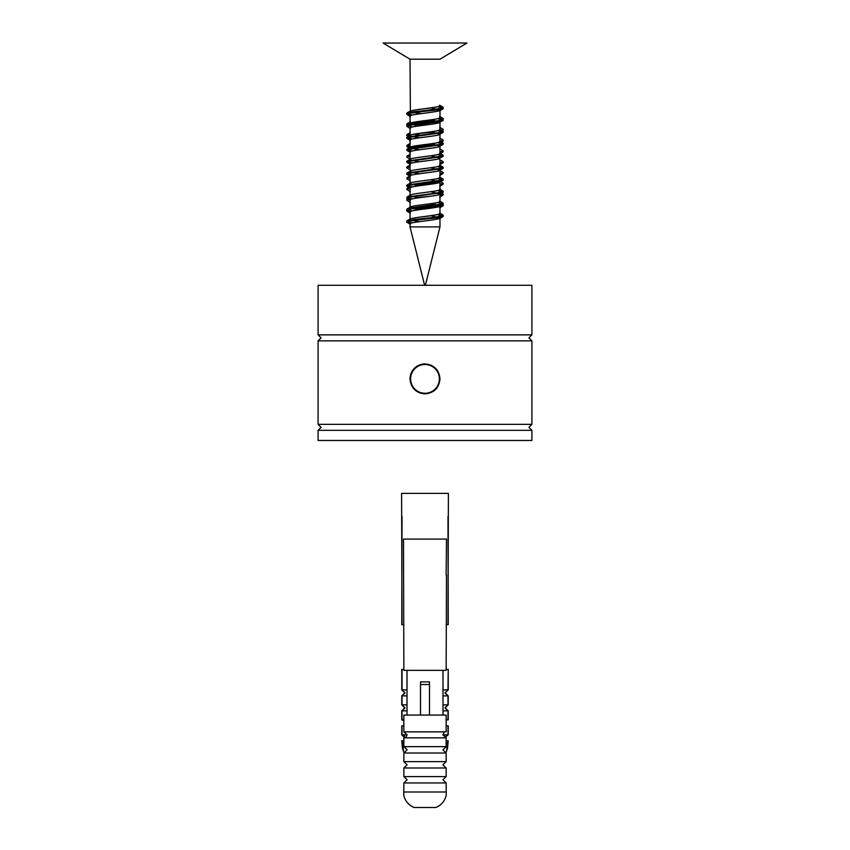 <?xml version="1.0" encoding="UTF-8"?>
<svg xmlns="http://www.w3.org/2000/svg" width="850" height="850" viewBox="0 0 850 850"><rect width="100%" height="100%" fill="white"/><g stroke="black" fill="none" stroke-linecap="round" stroke-linejoin="round"><path stroke-width="1.27" d="M431.662 365.479L430.801 365.086M428.039 364.225L421.983 364.225M414.587 368.135L413.95 368.783M410.274 376.199L410.029 378.664M410.029 378.888A14.971 14.971 0 0 1 425 363.917C434.084 364.788 439.078 369.782 439.971 378.888C439.089 387.993 434.095 392.976 425 393.869C415.905 392.976 410.911 387.983 410.029 378.888C410.911 369.793 415.905 364.809 425 363.917M435.646 389.428L433.457 391.244M428.06 393.55L420.463 393.157L428.06 393.55M416.543 391.244L413.939 388.981L416.543 391.244M410.348 381.979L412.601 387.281L410.029 379.142M435.593 389.47L433.797 391.011M462.134 440.47L387.866 440.47M403.856 720.673L401.774 719.844L401.774 710.855L404.791 707.859L401.774 704.862L401.774 695.884L404.791 692.888L401.774 689.892L401.774 669.386L403.856 669.386M442.999 689.892L447.982 689.892L448.226 669.386L448.226 689.892L445.209 692.888L448.226 695.884L448.226 704.862L445.209 707.859L448.226 710.855L448.226 719.844M404.791 737.811L401.774 734.814L401.774 725.826M448.226 725.826L448.226 734.814L445.527 736.472M402.018 669.386L402.018 689.892L407.001 689.892M442.999 704.862L447.982 704.862L447.982 695.884L444.922 692.888L447.982 689.892M402.018 689.892L405.078 692.888L402.018 695.884L407.001 695.884M402.018 695.884L402.018 704.862L407.001 704.862M446.144 719.844L447.982 719.844L447.982 710.855L444.922 707.859L447.982 704.862M402.018 704.862L405.078 707.859L402.018 710.855L407.001 710.855M402.018 710.855L402.018 719.844L403.856 719.844M403.856 725.826L402.018 725.826L402.018 734.814L407.097 734.814M442.903 734.814L447.982 734.814L447.982 725.826L446.144 725.826M444.922 737.811L447.982 734.814M402.018 734.814L404.611 736.217M445.676 752.972A19.486 19.486 0 0 0 446.367 751.708L446.303 751.804M448.226 740.807L447.525 748.223L446.367 751.708L447.982 740.807L446.144 740.807M403.856 740.807L402.018 740.807L403.633 751.708L402.475 748.223L401.774 740.807M403.697 751.804L403.633 751.708A19.486 19.486 0 0 0 404.324 752.972M446.144 624.665L447.982 624.665L448.396 493.393L401.604 493.393L402.018 624.665L403.856 624.665M446.144 669.386L447.982 669.386M442.999 710.855L447.982 710.855M442.999 695.884L447.982 695.884M448.226 624.665L447.982 516.503M401.774 624.665L402.018 516.503M403.856 731.871L446.144 731.871L446.144 715.073L403.856 715.073L403.856 731.871L407.097 734.857L405.971 737.173M446.144 737.843L403.856 737.843L403.856 746.651L446.144 746.651L446.144 737.843L442.903 734.857L443.998 732.562M403.856 746.651L407.097 749.827L403.856 753.004L403.856 761.621L446.144 761.621L446.144 753.004L442.903 749.827L446.144 746.651M403.856 761.621L407.097 764.809L403.856 767.986L403.856 776.602L446.144 776.602L446.144 767.986L442.903 764.809L446.144 761.621M435.784 807.5L414.216 807.5L435.784 807.5A16.596 16.596 0 0 0 446.239 794.867L446.144 782.956L442.903 779.779L446.144 776.602M403.856 776.602L407.097 779.779L403.856 782.956L446.144 782.956M403.856 782.956L403.761 794.867A16.596 16.596 0 0 0 414.216 807.5M446.144 574.993L446.494 539.081L403.506 539.081L403.856 670.342L446.144 670.342L446.494 574.993M442.999 715.073L442.999 670.342M407.001 670.342L407.001 715.073M403.856 767.986L446.144 767.986M403.856 753.004L446.144 753.004M420.506 684.516L420.506 681.881L429.494 681.881L429.494 684.516L420.506 684.516L420.506 715.073M429.494 684.516L429.494 715.073M424.618 285.281L410.029 226.907L439.971 226.907L439.971 217.929L430.716 215.677M425.382 285.281L439.971 226.907M410.029 59.203L439.971 59.203L466.926 43.031L383.074 43.031L410.029 59.203L410.369 111.201L407.076 113.146L442.319 108.099L442.924 107.153L439.631 105.209M419.284 125.843L410.763 124.196L410.369 123.176L407.076 125.12L435.71 121.274L443.211 119.478L439.259 118.192M410.029 123.59C409.094 121.593 440.906 119.606 439.971 117.608L439.971 110.33M410.029 123.388L410.029 116.11C409.094 114.113 440.906 112.115 439.971 110.118L430.716 107.876M410.741 115.515L407.076 114.58L407.681 113.634L442.924 108.588L439.971 110.118M420.176 113.741L410.029 111.616C409.094 109.618 440.906 107.621 439.971 105.623L439.971 105.411M410.029 226.907L410.029 223.911C409.094 221.914 440.906 219.927 439.971 217.929L443.211 216.049L437.623 214.519M419.284 221.669L410.763 220.023L410.369 219.013L407.076 220.947L435.71 217.101L443.211 215.305L439.259 214.019M410.029 219.428C409.094 217.43 440.906 215.433 439.971 213.435L439.971 206.157M410.029 219.215L410.029 211.937C409.094 209.939 440.906 207.942 439.971 205.944L430.716 203.702M410.741 211.342L407.076 210.407L407.681 209.461L442.924 204.425L439.971 205.944M419.284 209.695L410.763 208.048L410.369 207.028L407.076 208.972L442.319 203.926L442.924 202.98L439.631 201.036M410.369 200.377L407.076 198.433L407.681 197.487L442.924 192.44L439.971 193.97C440.906 195.968 409.094 197.965 410.029 199.962L410.029 207.442C409.094 205.445 440.906 203.447 439.971 201.45L439.971 193.97L430.716 191.718M419.284 197.71L410.763 196.063L410.369 195.054L407.076 196.988L435.71 193.141L443.211 191.346L439.259 190.071M410.029 195.468C409.094 193.471 440.906 191.473 439.971 189.476L439.971 182.197M410.029 195.256L410.029 187.977C409.094 185.98 440.906 183.982 439.971 181.985L430.716 179.743M410.369 188.392L407.076 186.458L407.681 185.512L442.924 180.466L439.971 181.985M419.284 185.736L410.763 184.089L410.369 183.069L407.076 185.013L442.319 179.966L442.924 179.021L439.631 177.087M410.369 176.417L407.076 174.473L407.681 173.528L442.924 168.481L439.971 170.011C440.906 172.008 409.094 174.006 410.029 176.003L410.029 183.483C409.094 181.486 440.906 179.499 439.971 177.501L439.971 170.011L430.716 167.769M419.284 173.751L410.763 172.104L410.369 171.094L407.076 173.039L442.319 167.992L442.924 167.046L439.631 165.102M410.029 171.509C409.094 169.511 440.906 167.514 439.971 165.516L439.971 159.896M410.029 169.777L410.029 164.018C409.094 162.021 440.906 160.034 439.971 158.036L430.716 155.784M410.369 164.433L407.076 162.499L407.681 161.553L442.924 156.506L439.971 158.036M419.284 161.776L410.763 160.129L410.369 159.109L407.076 161.054L442.319 156.007L442.924 155.061L439.631 153.127M410.369 152.458L407.076 150.514L407.681 149.568L442.924 144.532L439.971 146.051C440.906 148.049 409.094 150.046 410.029 152.044L410.029 159.534C409.094 157.537 440.906 155.539 439.971 153.542L439.971 146.051L430.716 143.809M419.284 149.802L410.763 148.144L410.369 147.135L407.076 149.079L442.319 144.032L442.924 143.087L439.631 141.143M410.029 147.549C409.094 145.552 440.906 143.554 439.971 141.557L439.971 134.289M410.029 147.337L410.029 140.059C409.094 138.072 440.906 136.074 439.971 134.077L430.716 131.824M410.741 139.474L407.076 138.539L407.681 137.594L442.924 132.547L439.971 134.077M419.284 137.817L410.763 136.17L410.369 135.161L407.076 137.094L442.319 132.058L442.924 131.113L439.631 129.168M410.369 128.499L407.076 126.554L407.681 125.619L442.924 120.573L439.971 122.092C440.906 124.089 409.094 126.087 410.029 128.084L410.029 135.575C409.094 133.577 440.906 131.58 439.971 129.582L439.971 122.092L430.716 119.85M412.377 222.838L407.681 221.893L407.076 220.947M412.377 210.853L407.681 209.918L407.076 208.972M412.377 198.879L407.681 197.933L407.076 196.988M412.377 186.894L407.681 185.959L407.076 185.013M412.377 174.919L407.681 173.974L407.076 173.039M412.377 162.945L407.681 161.999L407.076 161.054M412.377 150.96L407.681 150.025L407.076 149.079M412.377 138.986L407.681 138.04L407.076 137.094M412.377 127.001L406.789 125.46L406.789 124.78L409.158 123.898M412.377 115.026L407.681 114.081L407.076 113.146M410.369 224.326L407.076 222.392L407.681 221.446L442.924 216.399M442.924 204.425L442.319 203.479L437.623 202.534M442.924 192.44L442.319 191.494L437.623 190.559M442.924 180.466L442.319 179.52L437.623 178.574M442.924 168.481L442.319 167.535L437.623 166.6M442.924 156.506L442.319 155.561L437.623 154.626M442.924 144.532L442.319 143.586L437.623 142.641M442.924 132.547L442.319 131.601L437.623 130.666M442.924 120.573L442.319 119.627L437.623 118.681M442.924 108.588L442.319 107.642L437.623 106.707M531.909 430.334L318.091 430.334L318.091 440.47L531.909 440.47L531.909 430.334L528.913 427.337L531.909 424.341L318.091 424.341L321.087 427.337L318.091 430.334M531.909 334.868L318.091 334.868L318.091 285.281L531.909 285.281L531.909 334.868L528.913 337.864L531.909 340.861L318.091 340.861L318.091 424.341M410.624 378.888A14.376 14.376 0 0 0 425 393.263A14.376 14.376 0 0 0 439.376 378.888A14.376 14.376 0 0 0 425 364.512A14.376 14.376 0 0 0 410.624 378.888M466.034 43.031L383.966 43.031M410.029 115.866L412.027 114.973M410.029 121.986L410.029 116.312M420.176 109.246L431.226 107.939M438.292 106.802L439.737 106.303M410.029 223.678L412.027 222.785M419.241 221.659L420.176 221.542M410.029 226.376L410.029 224.124M420.176 217.058L431.226 215.751M438.292 214.614L439.737 214.104M439.971 213.222L439.971 207.676M410.55 207.952L435.349 204.404M439.971 201.248L439.971 196.892M412.611 196.605L438.281 193.056M439.971 190.942L439.971 186.118M416.001 185.258L439.811 181.709M439.971 178.968L439.971 175.334M410.029 183.281L410.029 180.551M439.971 166.982L439.971 166.239M439.971 165.304L439.971 164.549M410.029 175.886L410.029 174.537M439.971 155.008L439.971 153.776M410.029 165.113L410.029 162.552M439.971 149.111L439.971 146.264M410.274 147.9L434.414 144.351M410.029 154.328L410.029 150.577M411.963 136.553L437.665 133.004M410.029 143.544L410.029 138.603M415.034 125.205L439.578 121.656M410.029 132.77L410.029 128.297M438.589 206.762L436.826 206.369M421.111 135.182L413.791 134.183M413.174 123.293L411.198 122.836M421.058 113.613L411.124 112.041M438.876 109.82L436.826 109.342M406.821 221.17L414.29 219.438L438.154 216.984M413.44 208.76L439.971 205.923M440.534 205.827L442.319 205.424L443.211 204.882L442.797 204.499M410.316 202.459L406.789 200.249L407.022 199.219L409.934 198.475M417.807 197.498L429.686 196.361M439.971 195.149L443.211 194.108L441.777 193.12M410.316 191.675L406.789 189.465L407.022 188.434L409.36 187.797M439.971 184.365L443.211 183.324L440.757 181.741M410.316 180.891L406.789 178.681L407.022 177.65L410.029 176.896M439.971 173.581L443.211 172.539L439.684 170.329M407.214 167.524L407.022 166.876L410.029 166.111M439.971 162.807L443.211 161.766L439.684 159.556M410.316 159.333L406.789 157.123L407.022 156.092L410.029 155.337M439.971 152.023L443.211 150.981L439.684 148.771M413.174 147.082L411.156 146.806M410.029 146.636L407.214 145.966M410.029 147.379L406.789 146.338L407.022 145.308L410.029 144.553M439.971 141.238L443.211 140.197L439.684 137.987M408.117 136.489L406.789 134.81L410.029 133.769M438.122 130.741L443.211 129.423L439.684 127.213M406.789 124.78L407.022 123.749L410.029 122.995M411.368 122.782L434.435 120.402M441.479 119.393L443.211 118.639L440.47 117.683M406.821 113.358L414.29 111.637L438.154 109.172M442.978 107.578L438.876 106.643M412.154 220.447L439.631 217.515M441.703 217.122L443.126 216.24M410.316 213.233L406.789 211.023L408.797 210.216M416.033 209.217L437.697 207.007M439.971 206.678L442.978 205.913L443.211 204.882M406.789 200.249L412.314 198.868M439.971 195.893L442.978 195.139L443.211 194.108M406.789 189.465L410.029 188.424M439.971 185.109L442.978 184.354L443.211 183.324M406.789 178.681L410.029 177.639M439.971 174.335L442.978 173.57L443.211 172.539M410.316 170.117L406.789 167.907L410.029 166.866M439.971 163.551L442.978 162.796L442.786 162.137M406.789 157.123L410.029 156.081M439.971 152.766L442.978 152.012L443.211 150.981M411.124 147.549L410.082 147.39M406.789 146.338L410.029 145.297M440.799 141.844L442.978 141.227L442.786 140.579M406.789 135.564L410.029 134.523M417.169 133.631L432.692 132.111M440.406 131.134L442.074 130.783M442.266 130.719L443.211 129.423M410.061 123.728L436.942 120.859M443.211 119.425L442.595 118.936M412.154 112.646L439.631 109.703M441.703 109.31L442.978 108.885L443.211 107.854M402.018 743.049L403.856 743.049M446.144 743.049L447.982 743.049M403.803 791.987L446.197 791.987M406.789 221.298L406.789 222.041M443.211 215.305L443.211 216.049M406.789 209.312L406.789 210.067M443.211 203.331L443.211 204.074M406.789 197.338L406.789 198.082M443.211 191.346L443.211 192.1M406.789 185.353L406.789 186.107M443.211 179.371L443.211 180.115M406.789 173.379L406.789 174.133M443.211 167.386L443.211 168.141M406.789 161.404L406.789 162.148M443.211 155.412L443.211 156.156M406.789 149.419L406.789 150.174M443.211 143.438L443.211 144.181M406.789 137.445L406.789 138.189M443.211 131.452L443.211 132.207M406.789 125.46L406.789 126.214M443.211 119.478L443.211 120.222M406.789 113.486L406.789 114.24M443.211 107.493L443.211 108.248M407.076 210.407L410.369 212.351M407.076 138.539L410.369 140.484M407.076 114.58L410.369 116.524M439.631 213.021L442.924 214.954M439.631 189.061L442.924 191.006M439.631 117.194L442.924 119.127M318.091 334.868L321.087 337.864L318.091 340.861M531.909 340.861L531.909 424.341M406.789 221.053L406.789 221.808M443.211 215.666L443.211 216.421M406.789 210.279L406.789 211.023M406.789 167.153L406.789 167.907M443.211 161.766L443.211 162.509M443.211 140.197L443.211 140.951M443.211 118.639L443.211 119.393M406.789 113.252L406.789 113.996M442.978 216.697L439.684 218.631M442.978 205.913L439.684 207.846M442.978 195.139L439.684 197.062M442.978 184.354L439.684 186.288M442.978 173.57L439.684 175.504M442.978 162.796L439.684 164.719M442.978 152.012L439.684 153.946M407.022 146.625L409.137 147.868M442.978 141.227L441.373 142.173M440.884 142.46L439.928 143.023M442.978 130.454L442.393 130.794M442.297 130.847L441.426 131.357M442.978 108.885L439.684 110.819M410.316 218.843L407.022 220.777M408.723 198.22L407.841 198.741M407.713 198.804L407.022 199.219M410.316 186.501L407.022 188.434M410.316 175.727L407.022 177.65M410.316 164.942L407.022 166.876M410.316 154.158L407.022 156.092M410.316 143.384L407.022 145.308M410.316 132.6L407.022 134.534M410.316 121.816L407.022 123.749M439.684 116.429L442.978 118.363M410.316 111.042L407.022 112.965"/></g></svg>
